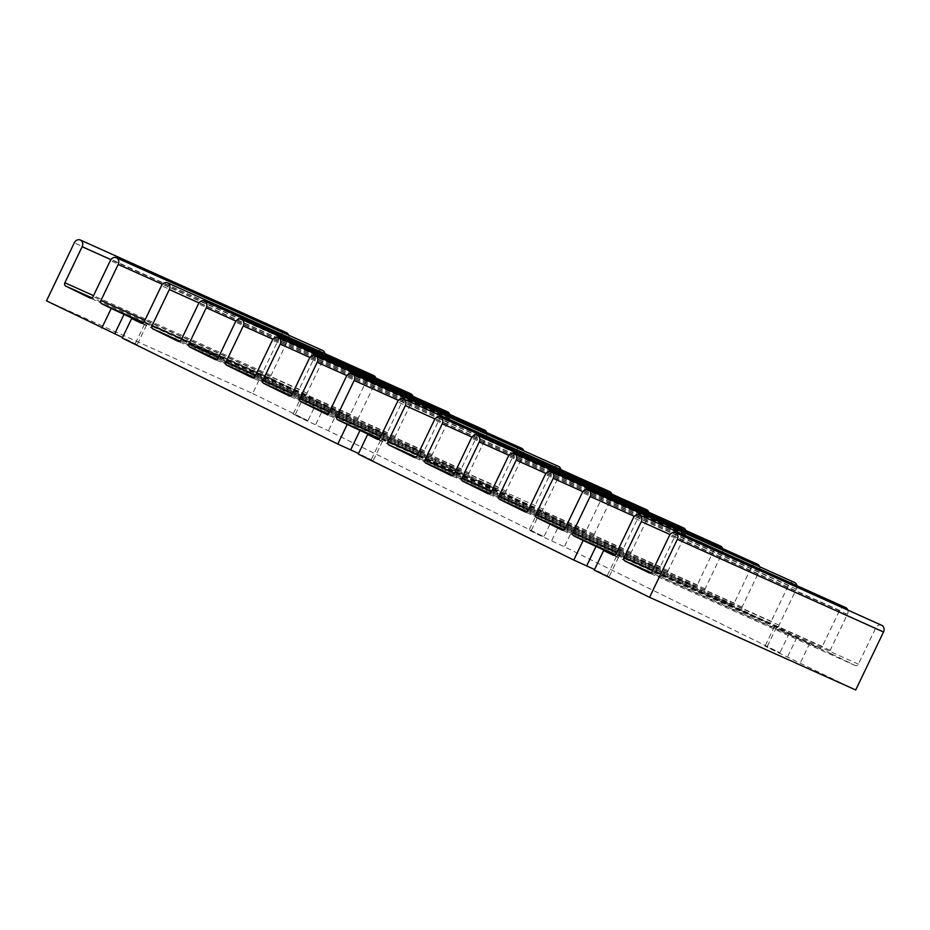 <?xml version="1.0" encoding="UTF-8"?>
<svg xmlns="http://www.w3.org/2000/svg" width="930" height="930" viewBox="0 0 930 930"><rect width="100%" height="100%" fill="white"/><g stroke="black" fill="none" stroke-linecap="round" stroke-linejoin="round"><path stroke-width="0.7" stroke-dasharray="4.65 3.49" d="M122.283 338.078L137.163 344.704L122.562 337.485M286.498 332.684A5.208 4.383 -65.8 0 0 280.43 335.509L252.646 393.495L46.5 300.832M252.646 393.495L307.97 420.686L293.09 414.071L301.773 418.454L328.418 430.741L543.957 536.703L529.077 530.088L537.761 534.471L564.405 546.759L779.945 652.721L765.053 646.106L773.748 650.488L855.716 689.979M594.247 570.113L609.127 576.74L594.537 569.509M358.259 454.096L373.151 460.722L358.55 453.491M142.325 323.291L146.545 325.116L142.79 323.14M373.674 375.546A5.208 4.383 -65.8 0 0 367.606 378.371L350.343 414.408A2.604 2.186 -65.8 0 1 347.25 415.791L311.155 398.865L302.471 394.483L317.351 401.097L307.911 396.459L143.592 322.594M378.312 439.309L382.532 441.134L378.777 439.158M609.662 491.563A5.208 4.383 114.2 0 0 603.593 494.388L586.33 530.426A2.604 2.186 114.2 0 1 583.238 531.809L547.142 514.883L538.458 510.5L553.338 517.115L543.899 512.476L379.579 438.611M614.3 555.326L618.52 557.151L614.765 555.175M845.649 607.581A5.208 4.383 -65.8 0 0 839.581 610.406L822.306 646.443A2.604 2.186 114.2 0 1 819.214 647.826L783.13 630.9L774.446 626.518L789.326 633.132L779.886 628.494L615.567 554.629M317.351 401.097L307.97 420.686M322.547 350.412A5.208 4.383 114.2 0 0 316.479 353.226L299.204 389.275A2.604 2.186 114.2 0 1 296.112 390.658L271.862 378.731A2.604 2.186 -65.8 0 1 271.025 375.418L288.288 339.369A5.208 4.383 -65.8 0 0 288.637 335.172M324.872 353.609A5.208 4.383 114.2 0 1 324.349 357.097L307.074 393.146A2.604 2.186 -65.8 0 0 307.911 396.459M337.811 411.153L328.418 430.741M410.653 393.727A5.208 4.383 -65.8 0 0 404.585 396.54L387.31 432.59A2.604 2.186 -65.8 0 1 384.218 433.973L359.05 421.592A2.604 2.186 114.2 0 1 358.201 418.279L375.476 382.23A5.208 4.383 -65.8 0 0 375.836 378.08M447.621 411.897A5.208 4.383 -65.8 0 0 441.552 414.722L424.278 450.759A2.604 2.186 -65.8 0 1 421.185 452.143L396.017 439.774A2.604 2.186 114.2 0 1 395.18 436.449L412.443 400.412A5.208 4.383 -65.8 0 0 412.815 396.25M484.588 430.079A5.208 4.383 -65.8 0 0 478.52 432.892L461.257 468.941A2.604 2.186 -65.8 0 1 458.165 470.324L432.985 457.944A2.604 2.186 114.2 0 1 432.148 454.631L449.423 418.593A5.208 4.383 -65.8 0 0 449.783 414.431M521.567 448.248A5.208 4.383 -65.8 0 0 515.499 451.073L498.224 487.111A2.604 2.186 -65.8 0 1 495.132 488.494L469.964 476.125A2.604 2.186 114.2 0 1 469.115 472.812L486.39 436.763A5.208 4.383 -65.8 0 0 486.75 432.601M558.535 466.43A5.208 4.383 -65.8 0 0 552.466 469.243L534.064 507.641L506.931 494.295A2.604 2.186 114.2 0 1 506.094 490.982L523.358 454.944A5.208 4.383 -65.8 0 0 523.718 450.783M543.899 512.476A2.604 2.186 -65.8 0 1 543.062 509.163L560.325 473.114A5.208 4.383 -65.8 0 0 560.86 469.627M553.338 517.115L543.957 536.703M573.798 527.171L564.405 546.759M611.824 494.086A5.208 4.383 114.2 0 1 611.463 498.248L594.189 534.297A2.604 2.186 -65.8 0 0 595.037 537.61L416.07 457.165M646.641 509.745A5.208 4.383 114.2 0 0 640.561 512.558L623.298 548.607A2.604 2.186 114.2 0 1 620.205 549.99L595.037 537.61M648.791 512.267A5.208 4.383 114.2 0 1 648.431 516.429L631.168 552.466A2.604 2.186 -65.8 0 0 632.005 555.791L453.038 475.346M683.608 527.915A5.208 4.383 114.2 0 0 677.54 530.739L660.265 566.777A2.604 2.186 114.2 0 1 657.173 568.16L632.005 555.791M685.77 530.449A5.208 4.383 114.2 0 1 685.398 534.599L668.135 570.648A2.604 2.186 -65.8 0 0 668.972 573.961L490.005 493.516M720.576 546.096A5.208 4.383 114.2 0 0 714.507 548.909L697.244 584.958A2.604 2.186 114.2 0 1 694.14 586.342L668.972 573.961M722.738 548.619A5.208 4.383 114.2 0 1 722.378 552.78L705.103 588.818A2.604 2.186 -65.8 0 0 705.94 592.143L526.985 511.698M757.555 564.266A5.208 4.383 114.2 0 0 751.475 567.091L734.212 603.128A2.604 2.186 114.2 0 1 731.12 604.512L705.94 592.143M759.705 566.8A5.208 4.383 114.2 0 1 759.345 570.962L742.082 606.999A2.604 2.186 -65.8 0 0 742.919 610.312L563.952 529.879M794.522 582.447A5.208 4.383 114.2 0 0 788.454 585.261L771.179 621.31A2.604 2.186 114.2 0 1 768.087 622.693L742.919 610.312M796.836 585.644A5.208 4.383 114.2 0 1 796.313 589.132L779.049 625.181A2.604 2.186 -65.8 0 0 779.886 628.494M789.326 633.132L779.945 652.721M534.064 507.641L327.93 414.978M881.71 625.309A5.208 4.383 114.2 0 0 875.63 628.122L858.367 664.171A2.604 2.186 114.2 0 1 855.275 665.555L831.013 653.627A2.604 2.186 -65.8 0 1 830.176 650.314L847.451 614.265A5.208 4.383 -65.8 0 0 847.8 610.068M809.774 643.188L800.393 662.776M347.25 415.791L141.221 323.187M583.238 531.809L377.208 439.204M819.214 647.826L613.196 555.222M296.112 390.658L90.094 298.053M271.862 378.731L91.942 297.867M299.204 389.275L93.07 296.612M316.479 353.226L110.333 260.574M324.349 357.097L162.39 284.301M307.074 393.146L144.917 320.246M350.343 414.408L144.197 321.745M367.606 378.371L161.46 285.708M375.476 382.23L199.008 302.913M358.201 418.279L181.652 338.915M359.05 421.592L180.083 341.147M384.218 433.973L178.188 341.356M387.31 432.59L181.164 339.927M404.585 396.54L198.439 303.877M412.443 400.412L235.988 321.094M395.18 436.449L218.62 357.097M396.017 439.774L217.05 359.329M421.185 452.143L215.156 359.538M424.278 450.759L218.143 358.097M441.552 414.722L235.406 322.059M449.423 418.593L272.955 339.264M432.148 454.631L255.587 375.267M432.985 457.944L254.03 377.499M458.165 470.324L252.135 377.72M461.257 468.941L255.111 376.278M478.52 432.892L272.374 340.229M486.39 436.763L309.923 357.446M469.115 472.812L292.566 393.448M469.964 476.125L290.997 395.68M495.132 488.494L289.102 395.889M498.224 487.111L292.078 394.46M515.499 451.073L309.353 358.41M523.358 454.944L346.902 375.615M506.094 490.982L329.534 411.618M506.931 494.295L328.371 414.036M552.466 469.243L346.32 376.592M560.325 473.114L398.377 400.319M543.062 509.163L380.905 436.263M586.33 530.426L380.184 437.763M603.593 494.388L397.447 401.725M611.463 498.248L434.996 418.93M594.189 534.297L417.64 454.933M620.205 549.99L414.175 457.374M623.298 548.607L417.151 455.944M640.561 512.558L434.426 419.895M648.431 516.429L471.975 437.112M631.168 552.466L454.607 473.114M657.173 568.16L451.143 475.555M660.265 566.777L454.119 474.114M677.54 530.739L471.394 438.077M685.398 534.599L508.943 455.281M668.135 570.648L491.575 491.284M694.14 586.342L488.122 493.725M697.244 584.958L491.098 492.296M714.507 548.909L508.361 456.246M722.378 552.78L545.91 473.463M705.103 588.818L528.554 509.466M731.12 604.512L525.09 511.907M734.212 603.128L528.066 510.465M751.475 567.091L545.34 474.428M759.345 570.962L582.878 491.633M742.082 606.999L565.521 527.635M768.087 622.693L562.057 530.088M771.179 621.31L565.033 528.647M788.454 585.261L582.308 492.598M796.313 589.132L634.365 516.336M779.049 625.181L616.881 552.281M822.306 646.443L616.172 553.78M839.581 610.406L633.435 517.743M847.451 614.265L670.042 534.529M830.176 650.314L652.686 570.532M831.013 653.627L651.105 572.752M855.275 665.555L649.245 572.95M858.367 664.171L652.221 571.508M875.63 628.122L669.484 535.471M280.43 335.509L74.284 242.846M288.288 339.369L110.891 259.633M271.025 375.418L93.535 295.635M776.445 627.343L767.052 646.931M796.894 637.399L787.512 656.987M540.458 511.326L531.077 530.914M560.906 521.381L551.525 540.969M304.47 395.308L295.089 414.896M324.919 405.364L315.537 424.952M616.52 556.314L607.139 575.903M380.533 440.297L371.151 459.885M144.545 324.279L135.164 343.879M296.17 390.681L90.024 298.019M347.309 415.826L141.162 323.163M384.276 433.996L178.13 341.333M421.244 452.178L215.097 359.515M458.223 470.348L252.077 377.685M495.19 488.529L289.044 395.866M583.284 531.844L377.15 439.181M620.264 550.014L414.117 457.351M657.231 568.195L451.085 475.532M694.198 586.365L488.064 493.702M731.178 604.547L525.032 511.884M768.145 622.716L561.999 530.053M819.272 647.861L613.137 555.198M855.333 665.578L649.187 572.915M774.446 626.518L765.053 646.106M538.458 510.5L529.077 530.088M302.471 394.483L293.09 414.071M618.52 557.151L609.127 576.74M382.532 441.134L373.151 460.722M146.545 325.116L137.163 344.704"/><path stroke-width="1.4" d="M141.221 323.187L131.665 318.49L122.283 338.078L337.811 444.04L358.55 453.491M122.562 337.485L46.5 300.832L74.284 242.846A5.208 4.383 -65.8 0 1 80.352 240.021A5.208 4.383 -65.8 0 1 82.142 246.717L64.879 282.755A2.604 2.186 -65.8 0 0 65.716 286.068L89.978 297.995A2.604 2.186 114.2 0 0 93.07 296.612L110.333 260.574A5.208 4.383 114.2 0 1 116.401 257.75A5.208 4.383 114.2 0 1 118.203 264.434L100.928 300.483A2.604 2.186 -65.8 0 0 101.777 303.796L111.216 308.435L101.823 328.023M675.564 532.646L881.71 625.309A5.208 4.383 114.2 0 1 883.5 631.993L855.716 689.979L649.57 597.316L677.354 539.33A5.208 4.383 114.2 0 0 675.564 532.646A5.208 4.383 114.2 0 0 669.484 535.471L652.221 571.508A2.604 2.186 114.2 0 1 649.128 572.892L624.879 560.964A2.604 2.186 -65.8 0 1 624.03 557.651L641.305 521.602A5.208 4.383 -65.8 0 0 639.503 514.918A5.208 4.383 -65.8 0 0 633.435 517.743L616.172 553.78A2.604 2.186 114.2 0 1 613.079 555.163L603.64 550.525L614.3 555.326M603.64 550.525L594.247 570.113L649.57 597.316M594.537 569.509L573.798 560.058L358.259 454.096L367.652 434.508L378.312 439.309M378.777 439.158L347.192 424.452L337.811 444.04M347.192 424.452L337.753 419.814A2.604 2.186 -65.8 0 1 336.916 416.5L354.191 380.451A5.208 4.383 -65.8 0 0 352.389 373.767A5.208 4.383 -65.8 0 0 346.32 376.592L327.93 414.978L300.785 401.644A2.604 2.186 114.2 0 1 299.948 398.319L317.211 362.281A5.208 4.383 -65.8 0 0 315.421 355.586A5.208 4.383 -65.8 0 0 309.353 358.41L292.078 394.46A2.604 2.186 -65.8 0 1 288.986 395.843L263.818 383.462A2.604 2.186 114.2 0 1 262.969 380.149L280.244 344.1A5.208 4.383 -65.8 0 0 278.454 337.416A5.208 4.383 -65.8 0 0 272.374 340.229L255.111 376.278A2.604 2.186 -65.8 0 1 252.018 377.661L226.839 365.292A2.604 2.186 114.2 0 1 226.002 361.968L243.276 325.93A5.208 4.383 -65.8 0 0 241.475 319.234A5.208 4.383 -65.8 0 0 235.406 322.059L218.143 358.097A2.604 2.186 -65.8 0 1 215.039 359.492L189.871 347.111A2.604 2.186 114.2 0 1 189.034 343.798L206.297 307.749A5.208 4.383 -65.8 0 0 204.507 301.064A5.208 4.383 -65.8 0 0 198.439 303.877L181.164 339.927A2.604 2.186 -65.8 0 1 178.072 341.31L152.904 328.929A2.604 2.186 114.2 0 1 152.067 325.616L169.33 289.579A5.208 4.383 -65.8 0 0 167.54 282.883A5.208 4.383 -65.8 0 0 161.46 285.708L144.197 321.745A2.604 2.186 -65.8 0 1 141.104 323.128M142.79 323.14L111.216 308.435M131.665 318.49L142.325 323.291M614.765 555.175L583.18 540.47L573.798 560.058M583.18 540.47L573.74 535.831A2.604 2.186 -65.8 0 1 572.903 532.518L590.166 496.469A5.208 4.383 114.2 0 0 588.376 489.785A5.208 4.383 114.2 0 0 582.308 492.598L565.033 528.647A2.604 2.186 114.2 0 1 561.941 530.03L536.773 517.661A2.604 2.186 -65.8 0 1 535.936 514.337L553.199 478.299A5.208 4.383 114.2 0 0 551.409 471.603A5.208 4.383 114.2 0 0 545.34 474.428L528.066 510.465A2.604 2.186 114.2 0 1 524.973 511.86L499.805 499.48A2.604 2.186 -65.8 0 1 498.957 496.167L516.231 460.118A5.208 4.383 114.2 0 0 514.429 453.433A5.208 4.383 114.2 0 0 508.361 456.246L491.098 492.296A2.604 2.186 114.2 0 1 488.006 493.679L462.826 481.298A2.604 2.186 -65.8 0 1 461.989 477.985L479.264 441.948A5.208 4.383 114.2 0 0 477.462 435.252A5.208 4.383 114.2 0 0 471.394 438.077L454.119 474.114A2.604 2.186 114.2 0 1 451.027 475.497L425.859 463.128A2.604 2.186 -65.8 0 1 425.022 459.815L442.285 423.766A5.208 4.383 114.2 0 0 440.495 417.082A5.208 4.383 114.2 0 0 434.426 419.895L417.151 455.944A2.604 2.186 114.2 0 1 414.059 457.327L388.891 444.947A2.604 2.186 -65.8 0 1 388.043 441.634L405.317 405.596A5.208 4.383 114.2 0 0 403.515 398.9A5.208 4.383 114.2 0 0 397.447 401.725L380.184 437.763A2.604 2.186 114.2 0 1 377.092 439.146L367.652 434.508M288.637 335.172A5.208 4.383 -65.8 0 0 286.498 332.684L80.352 240.021M116.401 257.75L322.547 350.412A5.208 4.383 114.2 0 1 324.872 353.609M375.836 378.08A5.208 4.383 -65.8 0 0 373.674 375.546L167.54 282.883M412.815 396.25A5.208 4.383 -65.8 0 0 410.653 393.727L204.507 301.064M449.783 414.431A5.208 4.383 -65.8 0 0 447.621 411.897L241.475 319.234M486.75 432.601A5.208 4.383 -65.8 0 0 484.588 430.079L278.454 337.416M523.718 450.783A5.208 4.383 -65.8 0 0 521.567 448.248L315.421 355.586M560.86 469.627A5.208 4.383 -65.8 0 0 558.535 466.43L352.389 373.767M403.515 398.9L609.662 491.563A5.208 4.383 114.2 0 1 611.824 494.086M440.495 417.082L646.641 509.745A5.208 4.383 114.2 0 1 648.791 512.267M477.462 435.252L683.608 527.915A5.208 4.383 114.2 0 1 685.77 530.449M514.429 453.433L720.576 546.096A5.208 4.383 114.2 0 1 722.738 548.619M551.409 471.603L757.555 564.266A5.208 4.383 114.2 0 1 759.705 566.8M588.376 489.785L794.522 582.447A5.208 4.383 114.2 0 1 796.836 585.644M847.8 610.068A5.208 4.383 -65.8 0 0 845.649 607.581L639.503 514.918M143.592 322.594L101.777 303.796M379.579 438.611L337.753 419.814M615.567 554.629L573.74 535.831M91.942 297.867L65.716 286.068M162.39 284.301L118.203 264.434M144.917 320.246L100.928 300.483M199.008 302.913L169.33 289.579M181.652 338.915L152.067 325.616M180.083 341.147L152.904 328.929M235.988 321.094L206.297 307.749M218.62 357.097L189.034 343.798M217.05 359.329L189.871 347.111M272.955 339.264L243.276 325.93M255.587 375.267L226.002 361.968M254.03 377.499L226.839 365.292M309.923 357.446L280.244 344.1M292.566 393.448L262.969 380.149M290.997 395.68L263.818 383.462M346.902 375.615L317.211 362.281M329.534 411.618L299.948 398.319M328.371 414.036L300.785 401.644M398.377 400.319L354.191 380.451M380.905 436.263L336.916 416.5M434.996 418.93L405.317 405.596M417.64 454.933L388.043 441.634M416.07 457.165L388.891 444.947M471.975 437.112L442.285 423.766M454.607 473.114L425.022 459.815M453.038 475.346L425.859 463.128M508.943 455.281L479.264 441.948M491.575 491.284L461.989 477.985M490.005 493.516L462.826 481.298M545.91 473.463L516.231 460.118M528.554 509.466L498.957 496.167M526.985 511.698L499.805 499.48M582.878 491.633L553.199 478.299M565.521 527.635L535.936 514.337M563.952 529.879L536.773 517.661M634.365 516.336L590.166 496.469M616.881 552.281L572.903 532.518M670.042 534.529L641.305 521.602M652.686 570.532L624.03 557.651M651.105 572.752L624.879 560.964M883.5 631.993L677.354 539.33M110.891 259.633L82.142 246.717M93.535 295.635L64.879 282.755M596.072 546.259L586.679 565.847M360.084 430.241L350.691 449.841M124.097 314.235L114.704 333.824"/></g></svg>
